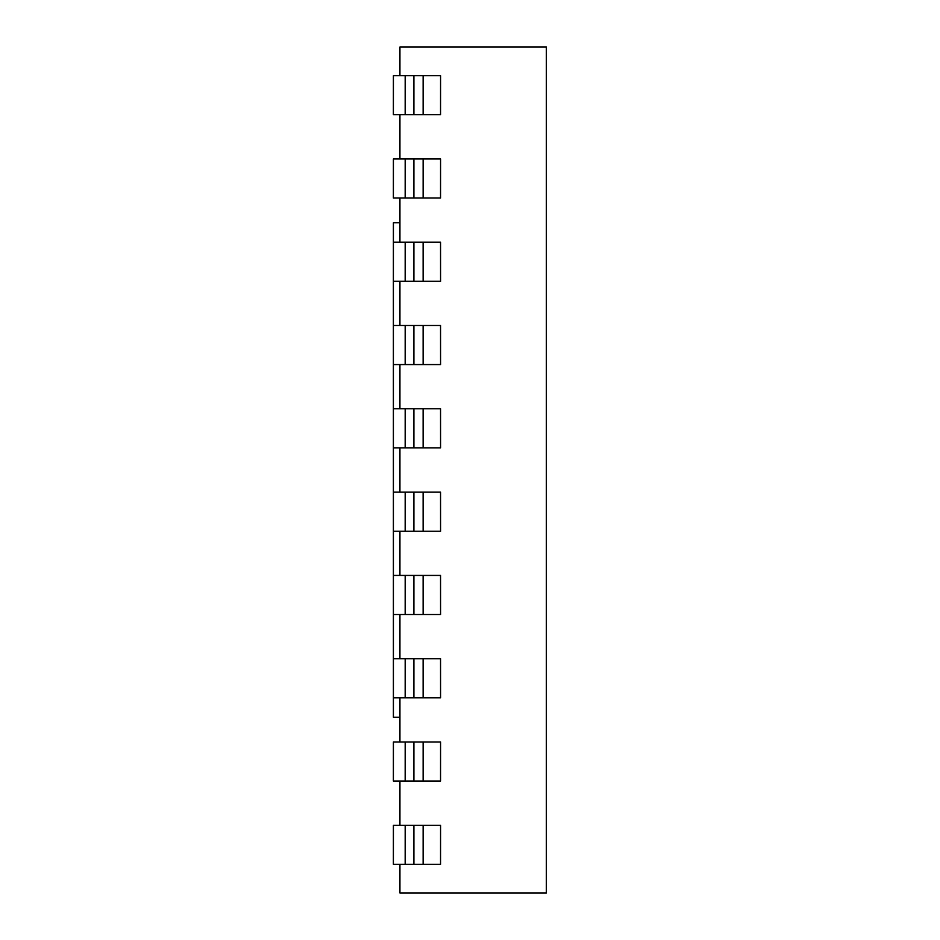 <?xml version="1.0" encoding="UTF-8"?>
<svg xmlns="http://www.w3.org/2000/svg" width="940" height="940" viewBox="0 0 940 940"><rect width="100%" height="100%" fill="white"/><g stroke="black" fill="none" stroke-linecap="round" stroke-linejoin="round"><path stroke-width="1.41" d="M546.363 812.242L546.363 841.042M399.935 864.307L399.935 893L546.363 893L546.363 47L399.935 47L399.935 75.694M399.935 825.355L399.935 781.034M399.935 741.966L399.935 697.774M399.935 658.693L399.935 614.502M399.935 575.433L399.935 531.229M399.935 492.161L399.935 447.839M399.935 408.771L399.935 364.567M399.935 325.498L399.935 281.307M399.935 242.226L399.935 198.035M399.935 158.966L399.935 114.645M399.935 222.757L393.402 222.757L393.378 281.307L393.402 717.243L399.935 717.243M405.187 864.307L393.378 864.307L393.402 825.355L440.566 825.355L440.543 864.307L405.175 864.307L405.187 825.355M405.187 781.034L393.378 781.034L393.402 741.966L440.566 741.966L440.543 781.034L405.175 781.034L405.187 741.966M405.187 198.035L393.378 198.035L393.402 158.966L440.566 158.966L440.543 198.035L405.175 198.035L405.187 158.966M405.187 114.645L393.378 114.645L393.402 75.694L440.566 75.694L440.543 114.645L405.175 114.645L405.187 75.694M423.118 281.307L440.566 281.307L440.543 242.226L423.118 242.226L423.129 281.307L405.175 281.307L405.187 242.226L423.118 242.226M405.187 281.307L393.402 281.307M393.402 242.226L405.187 242.226M423.118 364.567L440.566 364.567L440.543 325.498L423.118 325.498L423.129 364.567L405.175 364.567L405.187 325.498L423.118 325.498M405.187 364.567L393.402 364.567M393.402 325.498L405.187 325.498M423.118 447.839L440.566 447.839L440.543 408.771L423.118 408.771L423.129 447.839L405.175 447.839L405.187 408.771L423.118 408.771M405.187 447.839L393.402 447.839M393.402 408.771L405.187 408.771M423.118 531.229L440.566 531.229L440.543 492.161L423.118 492.161L423.129 531.229L405.175 531.229L405.187 492.161L423.118 492.161M405.187 531.229L393.402 531.229M393.402 492.161L405.187 492.161M423.118 614.502L440.566 614.502L440.543 575.433L423.118 575.433L423.129 614.502L405.175 614.502L405.187 575.433L423.118 575.433M405.187 614.502L393.402 614.502M393.402 575.433L405.187 575.433M423.118 697.774L440.566 697.774L440.543 658.693L423.118 658.693L423.129 697.774L405.175 697.774L405.187 658.693L423.118 658.693M405.187 697.774L393.402 697.774M393.402 658.693L405.187 658.693M413.906 114.645L413.906 75.694M423.129 75.694L423.129 114.645M413.906 198.035L413.906 158.966M423.129 158.966L423.129 198.035M413.906 281.307L413.906 242.226M413.906 364.567L413.906 325.498M413.906 447.839L413.906 408.771M413.906 531.229L413.906 492.161M413.906 614.502L413.906 575.433M413.906 697.774L413.906 658.693M413.906 781.034L413.906 741.966M423.129 741.966L423.129 781.034M413.906 864.307L413.906 825.355M423.129 825.355L423.129 864.307"/></g></svg>
